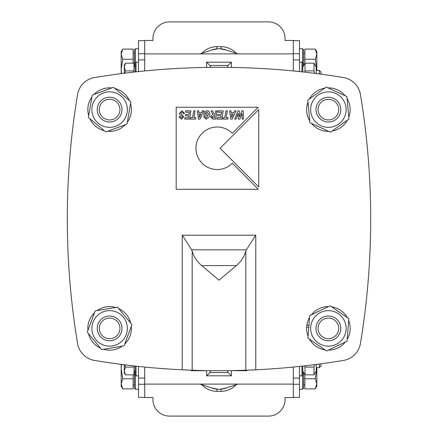 <?xml version="1.0" encoding="UTF-8"?>
<svg xmlns="http://www.w3.org/2000/svg" width="438" height="438" viewBox="0 0 438 438"><rect width="100%" height="100%" fill="white"/><g stroke="black" fill="none" stroke-linecap="round" stroke-linejoin="round"><path stroke-width="0.66" d="M152.955 397.523L144.699 397.523L152.955 397.523L152.955 399.587A16.513 16.513 0 0 0 169.468 416.1L268.532 416.1A16.513 16.513 0 0 0 285.045 399.587L285.045 397.523L293.301 397.523L285.045 397.523M285.045 40.477L293.301 40.477L285.045 40.477L285.045 38.413A16.513 16.513 0 0 0 268.532 21.9L169.468 21.9A16.513 16.513 0 0 0 152.955 38.413L152.955 40.477L144.699 40.477L152.955 40.477M236.235 384.69A20.641 20.641 0 0 1 221.064 391.331L216.936 391.331A20.641 20.641 0 0 1 201.765 384.69M201.765 53.31A20.641 20.641 0 0 1 216.936 46.669L221.064 46.669A20.641 20.641 0 0 1 236.235 53.31M237.993 384.11L225.45 388.238A20.641 20.641 0 0 1 212.55 388.238L200.007 384.11M200.007 53.89L212.55 49.762A20.641 20.641 0 0 1 225.45 49.762L237.993 53.89M219.953 48.755L226.594 50.14M211.417 50.135L217.681 48.771M226.583 387.865L220.319 389.229M218.047 389.245L211.406 387.86M191.138 370.187L192.172 370.22L191.138 370.187L191.138 370.696L246.862 370.696L246.862 370.187L233.328 370.559A760.538 760.538 0 0 0 255.759 369.803L255.759 235.217L246.37 249.813L244.059 255.951L240.736 261.201L237.286 264.787L219 280.178L200.714 264.787L197.264 261.201L193.941 255.951L191.63 249.813L182.241 235.217L182.241 369.803L192.172 370.22L192.172 251.297M245.827 251.297L245.827 370.22L255.759 369.803A760.538 760.538 0 0 0 343.458 360.441A20.641 20.641 0 0 0 360.441 343.458A760.538 760.538 0 0 0 360.441 94.542A20.641 20.641 0 0 0 343.458 77.559A760.538 760.538 0 0 0 94.542 77.559A20.641 20.641 0 0 0 77.559 94.542A760.538 760.538 0 0 0 77.559 343.458A20.641 20.641 0 0 0 94.542 360.441A760.538 760.538 0 0 0 204.672 370.559M231.384 67.408L231.384 62.185L228.121 65.448L227.256 67.348M231.384 62.185L206.616 62.185L209.879 65.448L228.121 65.448M210.744 67.348L209.879 65.448M227.256 370.696L228.121 372.552L231.384 375.815L231.384 370.696M228.121 372.552L209.879 372.552L206.616 375.815L231.384 375.815M209.879 372.552L210.744 370.696M299.493 71.575L299.493 59.918L293.301 59.918L293.301 70.945L293.301 53.89L144.699 53.89L144.699 70.945L144.699 59.918L138.507 59.918L138.507 71.575M138.507 366.425L138.507 378.082L144.699 378.082L144.699 367.055L144.699 384.11L293.301 384.11L293.301 367.055L293.301 378.082L299.493 378.082L299.493 366.425M299.493 397.354L293.301 397.354L293.301 384.268L299.493 384.268L299.493 397.354L293.301 397.359M299.493 384.268L299.493 378.082M299.493 40.646L299.493 53.732L293.301 53.732L293.301 40.646L299.493 40.646L293.301 40.641M299.493 59.918L299.493 53.732M138.507 40.646L144.699 40.646L144.699 53.732L138.507 53.732L138.507 40.646L144.699 40.641M138.507 53.732L138.507 59.918M138.507 397.354L138.507 384.268L144.699 384.268L144.699 397.354L138.507 397.354L144.699 397.359M138.507 378.082L138.507 384.268M121.463 364.416L121.173 368.632L121.173 364.378M122.739 378.76L121.173 383.825L121.173 368.632L122.739 378.76L133.141 378.76L133.141 388.889L122.739 388.889L121.173 383.825L121.173 386.174L122.739 388.889M133.141 374.835L133.141 378.76M134.384 384.728L133.141 384.728M121.173 54.175L122.739 59.239L121.173 69.368L121.173 51.826L122.739 49.111L121.173 54.175M121.173 73.622L121.173 69.368L121.463 73.584M122.739 59.239L133.141 59.239L133.141 49.111L122.739 49.111M133.141 59.239L133.141 63.165M316.827 383.825L315.261 378.76L316.827 368.632L316.827 386.174L315.261 388.889L316.827 383.825M316.827 367.597L316.827 368.632L316.811 367.597M315.261 378.76L304.859 378.76L304.859 388.889L315.261 388.889M304.859 378.76L304.859 374.578M316.811 70.403L316.827 69.368L316.827 70.403M315.261 59.239L316.827 54.175L316.827 69.368L315.261 59.239L304.859 59.239L304.859 49.111L315.261 49.111L316.827 54.175L316.827 51.826L315.261 49.111M304.859 63.422L304.859 59.239M303.616 53.272L304.859 53.272M303.616 65.563L303.616 49.762L302.587 48.733L302.587 62.765M302.587 375.235L302.587 389.267L303.616 388.238L303.616 372.437M299.493 389.267L302.587 389.267M134.384 371.315L134.384 388.238L135.413 389.267L135.413 375.235M135.413 62.765L135.413 48.733L134.384 49.762L134.384 66.685M138.507 48.733L135.413 48.733M302.795 71.936L302.795 62.973L301.968 62.147L301.968 71.843M301.968 366.157L301.968 375.853L302.795 375.027L302.795 366.064M299.493 375.853L301.968 375.853M136.032 71.843L136.032 62.147L135.205 62.973L135.205 71.936M138.507 62.147L136.032 62.147M135.205 366.064L135.205 375.027L136.032 375.853L136.032 366.157M314.61 73.338L313.997 70.912L313.997 63.165L316.209 66.998L316.209 73.546M313.997 63.165L305.007 63.165L305.007 70.912L304.673 72.144M305.007 63.165L302.795 66.998M313.997 70.912L305.007 70.912M316.209 364.454L316.209 371.002L313.997 374.835L313.997 367.088L314.61 364.662M304.673 365.856L305.007 367.088L305.007 374.835L313.997 374.835M313.997 367.088L305.007 367.088M319.373 364.044L319.373 367.597L316.209 367.597M319.373 367.597L320.955 366.015L320.955 363.83M124.896 364.849L125.465 367.088L124.266 370.959L124.266 364.772M125.465 374.835L124.266 372.76L124.266 370.959L125.465 374.835L133.968 374.835L133.968 367.088L125.465 367.088M133.968 365.927L133.968 367.088M135.205 371.315L133.968 371.315M316.209 70.403L319.373 70.403L319.373 73.956M319.373 70.403L320.955 71.985L320.955 74.17M124.266 73.228L124.266 67.041L125.465 70.912L124.896 73.151M124.266 67.041L124.266 65.24L125.465 63.165L124.266 67.041M125.465 70.912L133.968 70.912L133.968 63.165L125.465 63.165M133.968 70.912L133.968 72.073M182.005 110.71L184.595 113.53L183.308 113.612L183.089 112.571L181.989 112.133L180.724 113.152L183.796 116.826L181.441 119.24L178.945 116.743L180.248 116.667L181.458 117.893L182.498 117.023L182.279 116.437L179.854 114.794L179.388 113.343L182.005 110.71M185.794 110.847L190.952 110.847L189.566 119.103L184.677 119.103L184.902 117.723L188.439 117.723L188.767 115.846L185.34 115.846L185.564 114.466L189.013 114.466L189.402 112.227L185.559 112.227L185.794 110.847M192.561 117.723L193.711 110.847L195.074 110.847L193.919 117.723L195.852 117.723L195.627 119.103L190.431 119.103L190.656 117.723L192.561 117.723M214.182 115.506L211.97 116.913L212.255 117.592L214.527 117.723L214.899 115.506L214.182 115.506M215.107 114.263L215.682 110.847L217.04 110.847L215.655 119.103L212.731 119.103L210.612 116.941L212.649 114.362L211.143 110.847L212.605 110.847L213.881 114.099L215.107 114.263M218.053 110.847L223.21 110.847L221.825 119.103L216.936 119.103L217.166 117.723L220.703 117.723L221.026 115.846L217.598 115.846L217.823 114.466L221.272 114.466L221.666 112.227L217.817 112.227L218.053 110.847M224.82 117.723L225.975 110.847L227.333 110.847L226.183 117.723L228.116 117.723L227.886 119.103L222.69 119.103L222.915 117.723L224.82 117.723M234.735 119.103L237.927 110.847L239.301 110.847L239.455 116.88L241.858 110.847L243.254 110.847L243.506 119.103L242.176 119.103L242.121 113.327L239.849 119.103L238.381 119.103L238.234 113.393L236.055 119.103L234.735 119.103M231.724 117.368L233.186 114.05L231.341 114.05L231.724 117.368M230.957 110.847L231.171 112.675L233.788 112.675L234.587 110.847L235.983 110.847L232.255 119.103L230.744 119.103L229.665 110.847L230.957 110.847M206.96 113.88L206.731 115.26L203.779 115.26L204.371 111.723L207.207 110.71L209.079 111.4L209.972 114.143L209.588 116.448L206.293 119.24L203.544 116.645L204.809 116.459L206.282 117.871L208.658 114.17L207.169 112.133L205.471 112.654L205.274 113.88L206.96 113.88M199.465 117.368L200.927 114.05L199.082 114.05L199.465 117.368M198.699 110.847L198.912 112.675L201.529 112.675L202.329 110.847L203.725 110.847L199.991 119.103L198.485 119.103L197.407 110.847L198.699 110.847M258.234 107.261L176.196 107.261L176.196 189.298L258.234 189.298L232.332 163.232A21.265 21.265 0 0 1 202.203 163.341A21.265 21.265 0 0 1 202.203 133.218A21.265 21.265 0 0 1 232.332 133.322L258.234 107.261M220.079 148.279L258.748 186.949L258.748 109.604L220.079 148.279M340.715 108.465A12.384 12.384 0 0 0 321.224 99.508A12.384 12.384 0 0 0 323.217 120.866A12.384 12.384 0 0 0 340.715 108.465M330.033 127.288A17.75 17.75 0 0 0 342.866 99.355A17.75 17.75 0 0 0 312.256 102.202A17.75 17.75 0 0 0 330.033 127.288M307.815 100.16L326.283 87.074L346.858 96.524L348.96 119.065L330.487 132.156L309.912 122.706L307.815 100.16M323.03 317.221A12.384 12.384 0 0 0 321.393 338.607A12.384 12.384 0 0 0 340.731 329.332A12.384 12.384 0 0 0 323.03 317.221M344.388 320.709A17.75 17.75 0 0 0 313.739 318.36A17.75 17.75 0 0 0 327.027 346.08A17.75 17.75 0 0 0 344.388 320.709M326.655 350.958L307.969 338.174L309.699 315.601L330.115 305.812L348.801 318.596L347.071 341.169L326.655 350.958M105.306 98.002A12.384 12.384 0 0 0 101.715 119.152A12.384 12.384 0 0 0 121.824 111.685A12.384 12.384 0 0 0 105.306 98.002M126.253 103.439A17.75 17.75 0 0 0 95.944 98.293A17.75 17.75 0 0 0 106.642 127.113A17.75 17.75 0 0 0 126.253 103.439M105.826 131.937L88.388 117.493L92.177 95.172L113.404 87.293L130.842 101.736L127.053 124.058L105.826 131.937M98.008 324.071A12.384 12.384 0 0 0 111.679 340.594A12.384 12.384 0 0 0 119.158 320.49A12.384 12.384 0 0 0 98.008 324.071M115.802 311.752A17.75 17.75 0 0 0 92.111 331.347A17.75 17.75 0 0 0 120.926 342.062A17.75 17.75 0 0 0 115.802 311.752M124.047 345.828L101.72 349.606L87.293 332.163L95.183 310.942L117.504 307.164L131.937 324.613L124.047 345.828M327.969 87.846A21.774 21.774 0 0 1 345.177 95.752M347.027 98.369A21.774 21.774 0 0 1 348.785 117.225M347.449 120.138A21.774 21.774 0 0 1 331.993 131.088M328.807 131.384A21.774 21.774 0 0 1 311.593 123.478M309.743 120.861A21.774 21.774 0 0 1 307.35 103.998L307.98 102.016M308.182 104.145L307.35 103.998M309.321 99.092A21.774 21.774 0 0 1 324.777 88.142M308.795 327.389L306.644 327.164L306.857 325.111L308.954 325.33M328.325 350.159A21.774 21.774 0 0 0 345.401 341.969M347.214 339.324A21.774 21.774 0 0 0 348.659 320.441M347.274 317.55A21.774 21.774 0 0 0 331.643 306.857M328.445 306.611A21.774 21.774 0 0 0 311.369 314.802M309.562 317.446A21.774 21.774 0 0 0 306.857 325.111M306.644 327.164A21.774 21.774 0 0 0 308.111 336.329M309.496 339.22A21.774 21.774 0 0 0 325.127 349.913M110.047 130.371L110.015 131.384L107.962 131.143M127.359 122.229A21.774 21.774 0 0 0 130.529 103.56M129.413 100.554A21.774 21.774 0 0 0 114.827 88.476M111.668 87.939A21.774 21.774 0 0 0 93.913 94.531M91.871 96.995A21.774 21.774 0 0 0 88.7 115.67M89.817 118.676A21.774 21.774 0 0 0 104.403 130.754M107.562 131.291A21.774 21.774 0 0 0 107.956 131.323M110.015 131.384A21.774 21.774 0 0 0 125.317 124.699M122.218 346.14A21.774 21.774 0 0 1 103.549 349.294M100.543 348.177A21.774 21.774 0 0 1 88.471 333.586M87.934 330.427A21.774 21.774 0 0 1 94.537 312.677M97.006 310.63A21.774 21.774 0 0 1 115.681 307.476M118.687 308.593A21.774 21.774 0 0 1 129.949 320.594L130.354 322.696M129.002 321.059L129.949 320.594M130.601 322.576A21.774 21.774 0 0 1 130.759 323.184M131.291 326.343A21.774 21.774 0 0 1 124.693 344.098M109.615 97.231A12.384 12.384 0 0 0 98.889 115.807A12.384 12.384 0 0 0 120.341 115.807A12.384 12.384 0 0 0 109.615 97.231M109.615 99.295A10.32 10.32 0 0 1 118.55 114.772A10.32 10.32 0 0 1 100.68 114.772A10.32 10.32 0 0 1 109.615 99.295M328.385 97.231A12.384 12.384 0 0 0 317.66 115.807A12.384 12.384 0 0 0 339.111 115.807A12.384 12.384 0 0 0 328.385 97.231M328.385 99.295A10.32 10.32 0 0 1 337.32 114.772A10.32 10.32 0 0 1 319.45 114.772A10.32 10.32 0 0 1 328.385 99.295M109.615 316.001A12.384 12.384 0 0 0 98.889 334.577A12.384 12.384 0 0 0 120.341 334.577A12.384 12.384 0 0 0 109.615 316.001M109.615 318.065A10.32 10.32 0 0 1 118.55 333.542A10.32 10.32 0 0 1 100.68 333.542A10.32 10.32 0 0 1 109.615 318.065M328.385 316.001A12.384 12.384 0 0 0 317.66 334.577A12.384 12.384 0 0 0 339.111 334.577A12.384 12.384 0 0 0 328.385 316.001M328.385 318.065A10.32 10.32 0 0 1 337.32 333.542A10.32 10.32 0 0 1 319.45 333.542A10.32 10.32 0 0 1 328.385 318.065M216.936 48.832L216.936 46.669M216.936 391.331L216.936 389.168M221.064 48.832L221.064 46.669M221.064 391.331L221.064 389.168M206.616 62.185L206.616 67.408M206.616 370.696L206.616 375.815M201.672 265.581L236.328 265.581M246.37 249.813L191.63 249.813M255.759 235.217L182.241 235.217M133.141 53.272L134.384 53.272M304.859 384.728L303.616 384.728M302.587 48.733L299.493 48.733M135.413 389.267L138.507 389.267M301.968 62.147L299.493 62.147M136.032 375.853L138.507 375.853M302.795 371.002L305.007 374.835M133.968 66.685L135.205 66.685"/></g></svg>
